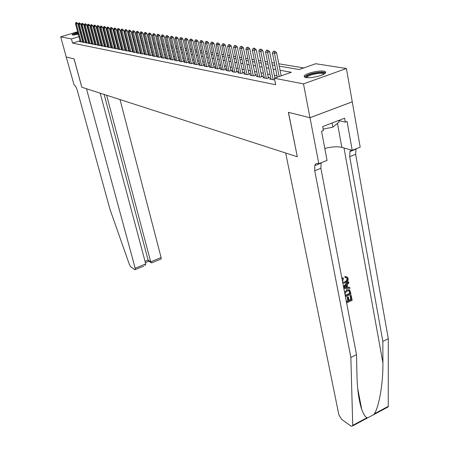 <?xml version="1.0" encoding="UTF-8"?>
<svg xmlns="http://www.w3.org/2000/svg" width="449" height="449" viewBox="0 0 449 449"><rect width="100%" height="100%" fill="white"/><g stroke="black" fill="none" stroke-linecap="round" stroke-linejoin="round"><path stroke-width="0.67" d="M305.943 77.52C304.276 77.194 303.777 76.594 304.45 75.724C306.173 73.226 319.014 70.201 323.813 71.161C325.604 71.486 326.131 72.109 325.39 73.03C323.577 75.533 310.534 78.547 305.943 77.52M78.289 34.231L72.457 35.016L72.087 34.747C72.485 34.118 74.388 33.338 77.795 32.407M80.023 31.885L80.41 31.806M82.706 31.441L83.121 31.402M90.659 28.657L91.175 28.736M93.785 29.146L94.329 29.23M96.962 29.64L97.534 29.729M101.872 34.377L101.39 34.298L100.312 30.162M303.709 67.934L278.784 63.786M274.434 63.068L271.825 62.63M267.553 61.923L265.045 61.502M260.835 60.806L258.422 60.402M254.286 59.717L251.962 59.33M247.887 58.651L245.659 58.28M241.646 57.612L239.497 57.259M235.545 56.602L233.486 56.26M229.591 55.609L227.609 55.283M223.776 54.643L221.868 54.329M218.091 53.7L216.255 53.392M212.529 52.774L210.766 52.482M207.096 51.871L205.395 51.59M201.775 50.984L200.142 50.715M196.578 50.12L195.006 49.861M191.487 49.278L189.978 49.025M186.503 48.447L185.055 48.206M181.626 47.639L180.234 47.403M176.855 46.842L175.514 46.617M172.175 46.067L170.889 45.849M167.595 45.304L166.355 45.096M163.105 44.558L161.915 44.361M158.705 43.828L157.56 43.637M154.394 43.11L153.294 42.924M150.162 42.408L149.107 42.228M146.015 41.718L145.005 41.549M141.951 41.039L140.98 40.881M137.961 40.376L137.029 40.225M134.049 39.725L133.151 39.579M130.204 39.085L129.351 38.945M126.433 38.462L125.613 38.322M122.734 37.845L121.948 37.716M119.097 37.239L118.345 37.115M115.528 36.65L114.809 36.526M112.026 36.066L111.335 35.954M108.579 35.493L107.923 35.381M105.201 34.932L104.572 34.826M279.256 66.149L299.146 69.533L315.72 63.719L346.398 68.495L303.496 83.884L274.356 78.238L291.322 72.283L280.075 70.285M310.012 117.722L288.466 112.351L297.305 156.763L285.676 153.014L338.866 414.781L341.532 419.254L351.101 426.18L352.684 425.899L352.723 425.371L350.865 357.455L314.727 170.755L314.8 165.63C315.462 163.762 316.657 163.077 318.392 163.565L318.818 163.705L310.012 117.722L352.269 101.828L346.398 68.495M270.932 78.575L269.63 79.03L273.727 79.838L274.614 79.524M264.22 77.267L262.946 77.711L266.936 78.502L269.692 77.537L268.255 77.256M257.664 75.993L256.418 76.425L260.313 77.194L263.041 76.246L261.632 75.971M251.266 74.753L250.042 75.174L253.848 75.92L256.553 74.983L255.172 74.719M245.019 73.535L243.824 73.95L247.539 74.68L250.216 73.754L248.864 73.49M238.924 72.351L237.746 72.755L241.377 73.468L244.032 72.553L242.701 72.295M232.964 71.189L231.807 71.582L235.355 72.283L237.987 71.38L236.679 71.127M227.138 70.055L226.01 70.442L229.473 71.122L232.082 70.235L230.797 69.988M221.447 68.95L220.336 69.326L223.725 69.993L226.313 69.112L225.05 68.871M215.885 67.866L214.79 68.231L218.102 68.888L220.667 68.018L219.432 67.777M210.441 66.806L209.369 67.165L212.607 67.805L215.15 66.946L213.937 66.71M205.12 65.767L204.065 66.121L207.236 66.744L209.756 65.902L208.561 65.666M199.912 64.757L198.873 65.099L201.977 65.711L204.475 64.875L203.302 64.65M194.81 63.764L193.794 64.1L196.83 64.695L199.311 63.87L198.155 63.651M189.82 62.793L188.821 63.118L191.796 63.707L194.254 62.894L193.115 62.669M184.937 61.839L183.955 62.164L186.863 62.737L189.304 61.928L188.182 61.715M180.15 60.907L179.185 61.221L182.036 61.782L184.455 60.991L183.355 60.778M175.464 59.992L174.515 60.306L177.304 60.851L179.707 60.065L178.623 59.857M170.873 59.1L169.941 59.403L172.674 59.941L175.054 59.167L173.988 58.959M166.377 58.224L165.457 58.522L168.134 59.049L170.497 58.28L169.447 58.078M161.966 57.36L161.062 57.657L163.689 58.174L166.029 57.41L164.996 57.214M157.644 56.518L156.752 56.804L159.328 57.315L161.651 56.563L160.635 56.366M153.401 55.693L152.525 55.973L155.051 56.473L157.358 55.727L156.353 55.536M149.248 54.885L148.383 55.16L150.858 55.648L153.148 54.913L152.16 54.722M145.167 54.088L144.32 54.357L146.75 54.84L149.017 54.11L148.047 53.919M141.166 53.308L140.329 53.571L142.715 54.043L144.965 53.324L144.006 53.139M137.242 52.539L136.417 52.802L138.758 53.263L140.98 52.555L140.049 52.37M133.387 51.787L132.578 52.045L134.874 52.499L137.057 51.803M129.609 51.051L128.807 51.304L131.057 51.747L133.207 51.068M125.894 50.327L125.103 50.574L127.32 51.012L129.43 50.344M122.251 49.615L121.471 49.861L123.643 50.288L125.72 49.631M118.671 48.919L117.902 49.16L120.035 49.575L122.077 48.935M115.152 48.228L114.394 48.47L116.493 48.879L118.497 48.251M111.694 47.555L110.948 47.79L113.008 48.195L114.983 47.577M108.299 46.892L107.564 47.123L109.59 47.521L111.532 46.915M104.965 46.241L104.241 46.466L106.228 46.859L108.136 46.264M101.687 45.602L100.969 45.826L102.922 46.208L104.802 45.624M98.466 44.973L97.753 45.192L99.678 45.568L101.53 44.995M95.295 44.356L94.599 44.569L96.484 44.939L98.309 44.378M92.18 43.744L91.489 43.957L93.347 44.322L95.137 43.772M89.115 43.149L88.436 43.357L90.26 43.716L92.028 43.171M86.101 42.56L85.428 42.767L87.224 43.121L88.964 42.582M83.132 41.981L82.47 42.184L84.238 42.532L85.95 42.004M98.926 35.05L98.421 35.202M80.057 40.808L72.564 43.098L275.664 84.743L274.356 78.238M276.994 75.808L274.384 75.32M270.107 74.512L267.598 74.04M263.389 73.249L260.976 72.794M256.839 72.014L254.516 71.576M250.441 70.807L248.207 70.386M244.194 69.629L242.045 69.225M238.093 68.478L236.028 68.091M232.133 67.356L230.146 66.98M226.313 66.261L224.399 65.896M220.616 65.189L218.781 64.841M215.054 64.14L213.286 63.803M209.616 63.113L207.915 62.793M204.289 62.108L202.656 61.799M199.081 61.126L197.509 60.834M193.985 60.166L192.475 59.88M188.995 59.229L187.542 58.954M184.112 58.308L182.715 58.044M179.331 57.405L177.989 57.152M174.644 56.523L173.353 56.277M170.059 55.659L168.813 55.423M165.558 54.812L164.368 54.587M161.152 53.981L160.007 53.762M156.83 53.167L155.73 52.96M152.593 52.365L151.537 52.168M148.439 51.584L147.424 51.394M144.359 50.816L143.388 50.63M140.363 50.064L139.431 49.884M136.44 49.323L135.542 49.154M132.59 48.599L131.731 48.436M128.807 47.886L127.987 47.729M125.097 47.184L124.311 47.038M121.455 46.5L120.702 46.354M117.879 45.826L117.155 45.686M114.36 45.164L113.67 45.029M110.909 44.513L110.252 44.389M107.519 43.873L106.89 43.755M104.185 43.244L103.584 43.132M100.907 42.627L100.335 42.52M97.686 42.021L97.141 41.914M94.52 41.42L93.998 41.325M91.405 40.837L90.911 40.741M88.346 40.258L87.875 40.169M85.332 39.692L84.889 39.607M82.61 40.028L82.24 40.141M80.219 41.409L79.563 41.611L81.303 41.953L82.992 41.437M82.947 41.286L82.526 41.201M85.911 41.858L85.467 41.774M88.924 42.447L88.453 42.352M91.989 43.042L91.495 42.941M95.109 43.643L94.587 43.542M98.275 44.26L97.73 44.154M101.496 44.883L100.924 44.777M104.78 45.523L104.174 45.405M108.114 46.168L107.485 46.045M111.509 46.831L110.847 46.702M114.961 47.499L114.27 47.364M118.48 48.183L117.756 48.043M122.061 48.879L121.309 48.733M125.709 49.586L124.917 49.429M129.419 50.305L128.599 50.148M133.201 51.04L132.343 50.872M137.052 51.787L136.159 51.613M352.229 101.822L309.973 117.711L288.359 112.329L297.294 156.69M297.199 156.729L81.836 87.252L74.107 58.937L66.244 56.978L60.699 36.84L77.621 31.75M79.815 31.088L80.186 30.975M82.403 30.308L82.796 30.19M85.041 29.516L85.456 29.387M87.723 28.708L88.161 28.573M309.973 117.711L303.496 83.884M72.564 43.098L71.43 38.923L60.699 36.84M83.441 32.597L83.059 32.755M80.871 33.523L80.494 33.636M81.499 35.869L81.123 35.982M78.934 36.644L71.43 38.923M275.731 69.516L273.121 69.051M268.844 68.293L266.336 67.85M262.126 67.103L259.713 66.671M255.576 65.936L253.253 65.526M249.178 64.802L246.944 64.403M242.931 63.691L240.787 63.315M236.836 62.613L234.771 62.243M230.876 61.552L228.895 61.199M225.056 60.52L223.147 60.183M219.37 59.509L217.529 59.184M213.808 58.522L212.04 58.207M208.37 57.556L206.669 57.253M203.049 56.613L201.416 56.321M197.846 55.687L196.275 55.412M192.75 54.784L191.24 54.514M187.766 53.902L186.313 53.644M182.883 53.033L181.491 52.786M178.107 52.185L176.766 51.949M173.426 51.354L172.135 51.124M168.841 50.541L167.6 50.322M164.345 49.744L163.155 49.53M159.939 48.963L158.8 48.756M155.623 48.195L154.523 47.998M151.392 47.442L150.336 47.257M147.238 46.707L146.228 46.528M143.169 45.983L142.198 45.809M139.173 45.276L138.241 45.108M135.256 44.58L134.363 44.423M131.411 43.895L130.552 43.744M127.634 43.227L126.814 43.082M123.93 42.571L123.144 42.431M120.293 41.92L119.535 41.791M116.718 41.286L115.999 41.162M113.21 40.663L112.519 40.545M109.758 40.051L109.101 39.939M106.374 39.45L105.74 39.338M103.04 38.861L102.439 38.754M99.773 38.277L99.195 38.176M96.557 37.71L96.007 37.609M93.392 37.149L92.876 37.054M90.283 36.594L89.789 36.509M87.229 36.055L86.758 35.971M84.221 35.522L83.772 35.443M89.059 33.748L89.553 33.832M92.14 34.276L92.657 34.36M95.272 34.809L95.817 34.899M98.46 35.348L99.033 35.449M101.698 35.903L102.299 36.004M104.993 36.464L105.627 36.571M108.349 37.037L109.012 37.149M111.767 37.615L112.452 37.733M115.241 38.21L115.96 38.333M118.777 38.81L119.529 38.94M122.381 39.422L123.166 39.557M126.051 40.051L126.871 40.191M129.783 40.685L130.642 40.831M133.594 41.336L134.487 41.488M137.467 41.993L138.399 42.155M141.424 42.666L142.395 42.835M145.448 43.357L146.458 43.525M149.556 44.053L150.611 44.232M153.743 44.765L154.838 44.956M158.009 45.495L159.154 45.686M162.364 46.236L163.554 46.438M166.809 46.993L168.044 47.201M171.338 47.762L172.629 47.981M175.969 48.554L177.31 48.778M180.689 49.356L182.086 49.592M185.51 50.176L186.964 50.423M190.438 51.018L191.948 51.276M195.467 51.876L197.038 52.14M200.608 52.752L202.241 53.027M205.855 53.644L207.556 53.931M211.226 54.559L212.994 54.862M216.715 55.496L218.551 55.805M222.334 56.451L224.242 56.776M228.075 57.427L230.062 57.764M233.951 58.432L236.017 58.78M239.968 59.453L242.112 59.818M246.125 60.503L248.359 60.884M252.433 61.575L254.751 61.973M258.893 62.68L261.307 63.09M265.511 63.803L268.019 64.235M272.296 64.959L274.906 65.408M97.843 30.908L97.338 31.065M94.997 31.772L94.515 31.918M92.197 32.62L91.742 32.76M89.452 33.456L89.014 33.585M76.42 22.585L75.988 22.523L76.42 22.585L76.336 23.898L77.772 23.471L82.616 41.549M80.309 41.757L75.477 23.769L76.336 23.898L81.179 41.931M75.988 22.523L75.477 23.769M77.772 23.471L76.661 22.512M73.198 35.056C73.804 34.511 75.404 33.883 78.003 33.175M80.236 32.659L80.618 32.586M80.741 33.058L80.36 33.125M78.126 33.641L74.298 34.977M83.301 32.064L82.88 32.098M80.584 32.463L80.203 32.536M77.974 33.058L72.62 35.039M82.93 32.277L83.351 32.266M305.915 77.514C306.454 75.303 310.871 73.658 319.16 72.57C322.747 72.368 324.509 72.783 324.447 73.804M323.819 74.175C323.314 73.518 321.703 73.277 318.986 73.445C313.138 74.085 309.097 75.325 306.858 77.166L306.622 77.621M325.547 72.822C324.672 72.188 322.741 71.963 319.755 72.16C312.504 72.951 307.492 74.495 304.719 76.779L304.545 77.032M338.748 120.427L339.046 122.055L332.844 127.157L323.134 129.099M332.075 122.981L332.844 127.157M66.244 56.972L74.068 58.926L81.791 87.241L86.489 88.756L135.183 268.266L145.729 263.905L100.2 93.179M143.764 266.167L134.84 269.72L130.698 266.728L129.391 264.5L110.027 209.487L77.43 90.85C76.397 87.476 75.258 85.439 74.012 84.732L66.233 56.978M106.638 95.255L150.701 261.846L161.101 257.541L161.163 258.955L160.843 259.09M120.029 99.577L161.101 257.541M135.284 269.681L135.183 268.266M104.14 94.453L148.091 260.072L150.701 261.846L151.111 262.671L152.2 262.671M148.827 261.122L148.091 260.072L145.044 261.329M145.005 265.651L145.729 263.905M345.719 298.237L346.577 301.924L348.458 301.038L347.79 297.541L348.497 297.204L349.159 300.707L351.27 299.708L350.529 295.784L351.236 295.453L350.091 295.554L350.832 299.477L349.064 300.173M348.497 297.204L347.908 296.901L347.206 297.232L347.874 300.729L346.493 301.481M349.249 289.813L346.269 289.835L349.777 290.11L350.989 294.168L345.438 296.783M344.984 276.376L344.95 277.42L345.522 277.701L345.545 276.651L344.984 276.376M347.419 278.885L346.931 277.942L346.46 277.712L346.993 278.672C346.987 280.21 346.235 281.259 344.731 281.832L345.32 282.124C346.774 281.54 347.475 280.457 347.419 278.885L346.993 278.672M350.865 357.455L356.495 354.631L356.989 376.211C357.325 389.783 358.914 400.873 361.748 409.482C363.37 413.956 365.099 416.717 366.917 417.772L367.709 417.851L373.461 414.769L374.348 413.798C379.147 406.457 383.193 383.143 382.918 362.932L382.851 341.42L349.698 156.673L349.906 151.582L350.938 149.983M343.575 287.023L348.693 282L348.884 283.01L347.144 284.649L347.683 287.517L349.715 287.399L347.633 287.225M348.693 282L348.362 281.837L343.463 286.434M382.851 341.42L388.301 338.686L355.653 154.276L356.04 148.815M321.125 162.779L320.883 168.274L356.495 354.631M374.348 413.798L388.245 406.362L388.301 338.686M318.818 163.705L327.057 160.405L321.568 131.243L323.403 130.536L322.663 126.584L344.579 118.199L345.275 122.122L347.071 121.432L352.218 150.342L360.193 147.154L352.269 101.828M324.812 148.451C331.654 146.7 337.328 146.346 341.835 147.39L352.218 150.342M388.245 406.362L388.183 406.889L387.038 407.501M338.771 120.545L345.275 122.122M360.934 405.29L360.311 404.667M346.931 277.942L345.522 277.701M342.082 279.216L343.092 277.97L343.463 278.84L342.52 281.125L343.036 282.146L345.32 282.124M343.092 277.97L342.553 277.701M345.545 276.651L347.374 277.044L348.115 278.47C348.334 280.614 347.464 282.146 345.506 283.072L342.834 283.145M349.715 287.399L349.906 288.404L343.872 288.584M345.09 287.663L346.925 287.562L346.488 285.267L343.867 287.736L346.336 287.265L346.925 287.562M346.039 285.693L346.336 287.265M344.579 292.293L346.864 290.133M350.108 293.562L349.3 290.924L347.026 291.087L345.056 293.253L345.404 295.773L350.108 293.562L349.67 293.332L345.32 295.33M349.85 292.187L349.406 291.957L349.67 293.332M351.236 295.453L352.151 300.308L346.617 302.929M350.529 295.784L350.091 295.554M351.27 299.708L350.832 299.477M347.79 297.541L347.206 297.232M348.458 301.038L347.874 300.729M79.333 23.006L78.895 22.944L79.333 23.006L79.248 24.33L80.691 23.898L85.557 42.127M83.228 42.329L78.373 24.201L79.248 24.33L84.115 42.503M78.895 22.944L78.373 24.201M80.691 23.898L79.574 22.933M82.29 23.432L81.847 23.37L82.29 23.432L82.212 24.768L83.66 24.336L88.548 42.711M86.197 42.913L81.314 24.639L82.212 24.768L87.095 43.093M81.847 23.37L81.314 24.639M83.66 24.336L82.532 23.359M85.299 23.87L84.844 23.803L85.299 23.87L85.22 25.217L86.679 24.779L91.59 43.306M89.211 43.508L84.311 25.082L85.22 25.217L90.126 43.688M84.844 23.803L84.311 25.082M86.679 24.779L85.546 23.797M88.358 24.313L87.897 24.246L88.358 24.313L88.279 25.672L89.749 25.228L94.683 43.912M92.275 44.114L87.353 25.531L88.279 25.672L93.207 44.294M87.897 24.246L87.353 25.531M89.749 25.228L88.605 24.24M91.473 24.762L91.001 24.695L91.473 24.762L91.388 26.132L92.876 25.688L97.826 44.53M95.39 44.726L90.451 25.991L91.388 26.132L96.339 44.911M91.001 24.695L90.451 25.991M92.876 25.688L91.719 24.689M94.638 25.223L94.155 25.155L94.638 25.223L94.554 26.603L96.052 26.154L101.025 45.153M98.561 45.349L93.6 26.463L94.554 26.603L99.526 45.54M94.155 25.155L93.6 26.463M96.052 26.154L94.885 25.15M97.854 25.688L97.366 25.621L97.854 25.688L97.775 27.08L99.28 26.631L104.275 45.787M101.788 45.983L96.804 26.94L97.775 27.08L102.765 46.18M97.366 25.621L96.804 26.94M99.28 26.631L98.107 25.615M101.132 26.165L100.638 26.093L101.132 26.165L101.053 27.569L102.568 27.114L107.586 46.438M105.066 46.629L100.065 27.423L101.053 27.569L106.059 46.825M100.638 26.093L100.065 27.423M102.568 27.114L101.384 26.087M104.465 26.648L103.96 26.575L104.465 26.648L104.387 28.068L105.913 27.602L110.948 47.094M108.405 47.285L103.382 27.917L104.387 28.068L109.416 47.487M103.96 26.575L103.382 27.917M105.913 27.602L104.718 26.57M107.855 27.136L107.345 27.063L107.855 27.136L107.782 28.568L109.32 28.102L114.377 47.768M111.801 47.959L106.755 28.416L107.782 28.568L112.828 48.161M107.345 27.063L106.755 28.416M109.32 28.102L108.114 27.058M111.307 27.636L110.785 27.563L111.307 27.636L111.234 29.084L112.783 28.613L117.863 48.447M115.258 48.638L110.19 28.927L111.234 29.084L116.302 48.846M110.785 27.563L110.19 28.927M112.783 28.613L111.565 27.557M114.826 28.147L114.293 28.068L114.826 28.147L114.753 29.606L116.313 29.129L121.41 49.143M118.772 49.328L113.687 29.449L114.753 29.606L119.844 49.542M114.293 28.068L113.687 29.449M116.313 29.129L115.084 28.068M118.401 28.669L117.863 28.59L118.401 28.669L118.334 30.139L119.905 29.656L125.024 49.85M122.358 50.035L117.251 29.976L118.334 30.139L123.441 50.249M117.863 28.59L117.251 29.976M119.905 29.656L118.665 28.584M122.049 29.196L121.499 29.112L122.049 29.196L121.976 30.678L123.565 30.195L128.706 50.574M126.001 50.754L120.876 30.515L121.976 30.678L127.112 50.973M121.499 29.112L120.876 30.515M123.565 30.195L122.313 29.112M125.759 29.729L125.198 29.651L125.759 29.729L125.692 31.234L127.292 30.74L132.449 51.309M129.716 51.483L124.569 31.065L125.692 31.234L130.844 51.708M125.198 29.651L124.569 31.065M127.292 30.74L126.029 29.651M129.542 30.279L128.97 30.195L129.542 30.279L129.475 31.795L131.086 31.301L136.272 52.056M133.499 52.23L128.335 31.626L129.475 31.795L134.649 52.454M128.97 30.195L128.335 31.626M131.086 31.301L129.812 30.195M133.398 30.841L132.814 30.756L133.398 30.841L133.331 32.367L134.953 31.868L140.155 52.819M137.355 52.988L132.169 32.193L133.331 32.367L138.522 53.218M132.814 30.756L132.169 32.193M134.953 31.868L133.667 30.756M137.327 31.408L136.732 31.323L137.327 31.408L137.259 32.951L138.898 32.446L144.118 53.594M141.278 53.762L136.075 32.777L137.259 32.951L142.473 53.998M136.732 31.323L136.075 32.777M138.898 32.446L137.596 31.323M141.328 31.986L140.722 31.901L141.328 31.986L141.267 33.546L142.917 33.035L148.159 54.385M145.28 54.548L140.06 33.366L141.267 33.546L146.497 54.789M140.722 31.901L140.06 33.366M142.917 33.035L141.603 31.901M145.414 32.581L144.797 32.491L145.414 32.581L145.353 34.152L147.014 33.636L152.273 55.193M149.36 55.35L144.118 33.972L145.353 34.152L150.6 55.597M144.797 32.491L144.118 33.972M147.014 33.636L145.689 32.491M149.573 33.181L148.945 33.091L149.573 33.181L149.517 34.775L151.19 34.253L156.471 56.013M153.519 56.17L148.254 34.584L149.517 34.775L154.782 56.417M148.945 33.091L148.254 34.584M151.19 34.253L149.854 33.097M153.816 33.798L153.176 33.703L153.816 33.798L153.76 35.404L155.449 34.876L160.753 56.855M157.762 57.006L152.48 35.213L153.76 35.404L159.047 57.259M153.176 33.703L152.48 35.213M155.449 34.876L154.102 33.709M158.149 34.427L157.492 34.332L158.149 34.427L158.093 36.049L159.793 35.516L165.114 57.708M162.083 57.859L156.785 35.853L158.093 36.049L163.397 58.117M157.492 34.332L156.785 35.853M159.793 35.516L158.43 34.337M162.566 35.067L161.898 34.966L162.566 35.067L162.51 36.706L164.227 36.167L169.57 58.583M166.495 58.724L161.18 36.504L162.51 36.706L167.836 58.987M161.898 34.966L161.18 36.504M164.227 36.167L162.852 34.977M167.073 35.718L166.394 35.617L167.073 35.718L167.022 37.374L168.751 36.829L174.111 59.47M170.996 59.61L165.659 37.172L167.022 37.374L172.365 59.88M166.394 35.617L165.659 37.172M168.751 36.829L167.365 35.628M171.675 36.386L170.979 36.285L171.675 36.386L171.625 38.058L173.37 37.508L178.747 60.379M175.587 60.514L170.238 37.851L171.625 38.058L176.985 60.789M170.979 36.285L170.238 37.851M173.37 37.508L171.967 36.29M176.373 37.065L175.66 36.964L176.373 37.065L176.328 38.76L178.085 38.199L183.478 61.311M180.279 61.44L174.908 38.547L176.328 38.76L181.705 61.721M175.66 36.964L174.908 38.547M178.085 38.199L176.665 36.975M181.172 37.761L180.442 37.654L181.172 37.761L181.127 39.473L182.9 38.906L188.311 62.259M185.061 62.383L179.673 39.254L181.127 39.473L186.52 62.669M180.442 37.654L179.673 39.254M182.9 38.906L181.463 37.665M186.071 38.468L185.33 38.361L186.071 38.468L186.026 40.202L187.817 39.63L193.244 63.225M189.949 63.343L184.545 39.978L186.026 40.202L191.437 63.635M185.33 38.361L184.545 39.978M187.817 39.63L186.369 38.373M191.078 39.198L190.32 39.085L191.078 39.198L191.038 40.943L192.84 40.365L198.284 64.213M194.939 64.325L189.523 40.719L191.038 40.943L196.46 64.622M190.32 39.085L189.523 40.719M192.84 40.365L191.375 39.097M196.191 39.939L195.416 39.826L196.191 39.939L196.151 41.706L197.97 41.117L203.431 65.223M200.041 65.33L194.608 41.476L196.151 41.706L201.59 65.633M195.416 39.826L194.608 41.476M197.97 41.117L196.494 39.838M201.416 40.696L200.624 40.578L201.416 40.696L201.382 42.481L203.217 41.892L208.69 66.256M205.249 66.357L199.799 42.245L201.382 42.481L206.837 66.665M200.624 40.578L199.799 42.245M203.217 41.892L201.724 40.595M206.759 41.471L205.951 41.353L206.759 41.471L206.731 43.278L208.577 42.677L214.066 67.311M210.575 67.401L205.114 43.037L206.731 43.278L212.197 67.72M205.951 41.353L205.114 43.037M208.577 42.677L207.068 41.37M212.225 42.262L211.395 42.139L212.225 42.262L212.197 44.092L214.061 43.48L219.567 68.394M216.02 68.472L210.547 43.845L212.197 44.092L217.675 68.804M211.395 42.139L210.547 43.845M214.061 43.48L212.534 42.161M217.816 43.07L216.968 42.947L217.816 43.07L217.787 44.922L219.673 44.305L225.19 69.494M221.587 69.573L216.098 44.67L217.787 44.922L223.276 69.904M216.968 42.947L216.098 44.67M219.673 44.305L218.13 42.969M223.529 43.895L222.665 43.772L223.529 43.895L223.512 45.77L225.409 45.147L230.938 70.622M227.278 70.689L221.784 45.512L223.512 45.77L229.012 71.032M222.665 43.772L221.784 45.512M225.409 45.147L223.849 43.794M229.383 44.748L228.496 44.619L229.383 44.748L229.366 46.64L231.28 46.011L236.819 71.778M233.104 71.84L227.598 46.376L229.366 46.64L234.878 72.188M228.496 44.619L227.598 46.376M231.28 46.011L229.703 44.642M235.371 45.613L234.468 45.484L235.371 45.613L235.36 47.532L237.291 46.892L242.842 72.963M239.064 73.013L233.547 47.263L235.36 47.532L240.877 73.367M234.468 45.484L233.547 47.263M237.291 46.892L235.697 45.506M241.506 46.5L240.574 46.37L241.506 46.5L241.5 48.447L243.448 47.796L249.004 74.175M245.165 74.214L239.643 48.166L241.5 48.447L247.023 74.579M240.574 46.37L239.643 48.166M243.448 47.796L241.831 46.393M247.786 47.414L246.838 47.274L247.786 47.414L247.781 49.379L249.751 48.722L255.318 75.415M251.412 75.443L245.884 49.098L247.781 49.379L253.315 75.819M246.838 47.274L245.884 49.098M249.751 48.722L248.117 47.302M254.224 48.346L253.247 48.206L254.224 48.346L254.224 50.339L256.211 49.671L261.778 76.684M257.81 76.7L252.276 50.047L254.224 50.339L259.758 77.088M253.247 48.206L252.276 50.047M256.211 49.671L254.555 48.234M260.818 49.3L259.819 49.154L260.818 49.3L260.824 51.315L262.828 50.642L268.401 77.986M264.366 77.991L258.826 51.018L260.824 51.315L266.364 78.384M259.819 49.154L258.826 51.018M262.828 50.642L261.15 49.188M267.576 50.282L266.554 50.131L267.576 50.282L267.587 52.32L269.613 51.641L274.934 78.036M271.084 79.316L265.539 52.017L267.587 52.32L273.132 79.72M266.554 50.131L265.539 52.017M269.613 51.641L267.913 50.165M274.507 51.287L273.458 51.13L274.507 51.287L274.524 53.352L276.567 52.662L281.181 75.842M277.274 77.211L272.425 53.044L274.524 53.352L279.16 76.549M273.458 51.13L272.425 53.044M276.567 52.662L274.85 51.169M382.918 362.932L344.018 148.013M349.698 156.673L355.653 154.276M320.883 168.274L314.727 170.755M352.723 425.371L366.917 417.772M337.463 123.357L341.835 147.39M360.126 403.892L360.743 404.313M306.948 77.649L306.858 77.166M161.163 258.955L151.582 262.929M148.496 260.897L151.111 262.671M145.392 262.631L148.911 261.178M361.748 409.482L357.701 388.559M320.984 163.155L314.8 165.63M349.906 151.582L355.883 149.191M352.684 425.899L367.709 417.851M373.461 414.769L388.183 406.889M348.924 290.733L349.3 290.924"/></g></svg>
